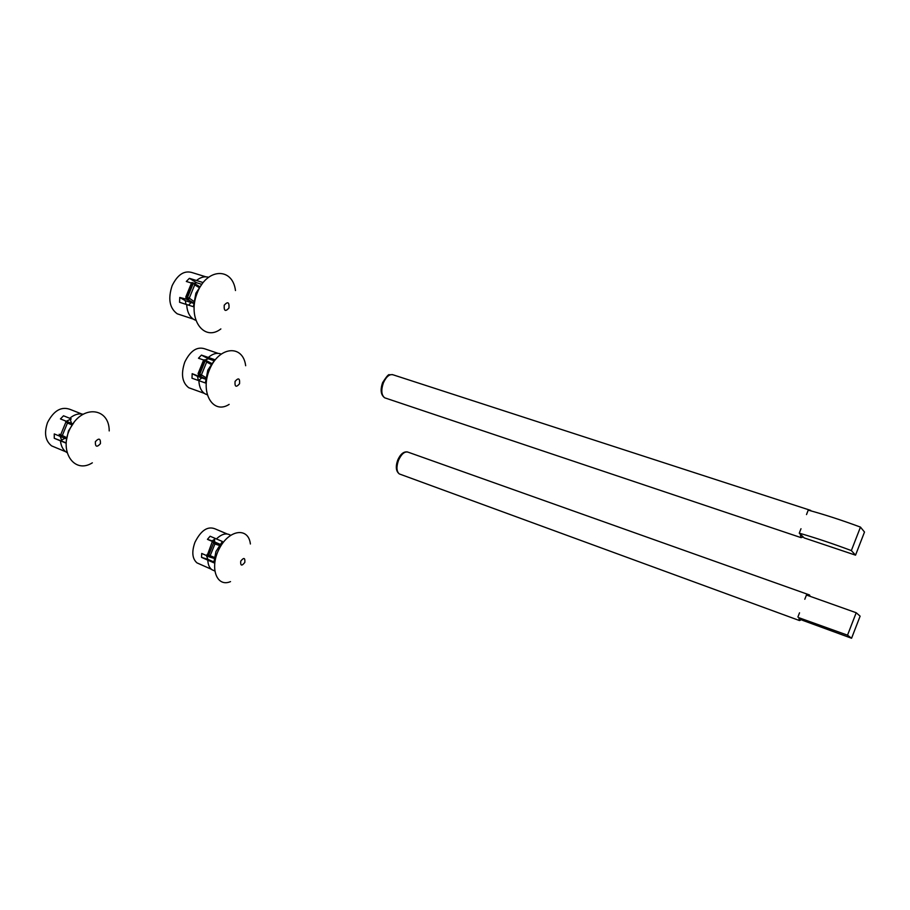 <?xml version="1.0" encoding="UTF-8"?>
<svg xmlns="http://www.w3.org/2000/svg" width="910" height="910" viewBox="0 0 910 910"><rect width="100%" height="100%" fill="white"/><g stroke="black" fill="none" stroke-linecap="round" stroke-linejoin="round"><path stroke-width="1.36" d="M803.246 537.025L801.05 537.628L800.22 534.09L804.19 537.924L855.536 555.157L851.351 550.584C832.593 543.566 815.235 537.764 799.264 533.169L800.22 534.09M800.993 528.733L799.264 533.169M809.934 510.601L811.663 511.079M855.536 555.157L864.5 532.043L860.462 527.106C841.693 520.156 824.289 514.503 808.239 510.135L806.51 514.571M851.351 550.584L860.462 527.106M801.71 619.71L799.446 620.54L798.809 617.685L802.609 620.336L851.567 638.251L847.517 635.169L798.809 617.685M799.537 612.805L797.888 617.048M807.682 595.424L809.525 594.958L810.082 596.209M851.567 638.251L860.121 616.161L856.208 612.737L806.453 595.026L804.804 599.258M847.517 635.169L856.208 612.737M250.386 543.987C248.532 527.117 229.422 529.222 219.492 548.286C209.186 567.146 216.421 587.746 230.514 581.615M230.651 535.239L230.332 535.114C226.237 532.737 221.596 534.011 216.421 538.936L222.381 541.495L215.977 551.46L213.759 562.767L207.81 560.15C208.003 564.644 209.38 567.84 211.928 569.717L214.407 570.809M207.81 560.15L201.519 557.364L201.713 553.451L207.287 555.896M206.661 556.476L207.389 556.021M214.68 541.985L214.43 539.164M220.015 544.271L212.155 540.893L215.602 538.583M213.748 561.902L207.833 559.309L206.513 555.555M227.136 533.954L215.147 528.881C207.685 525.878 200.951 530.359 194.945 542.314C191.566 551.87 192.237 558.717 196.969 562.88L199.449 563.972M214.225 557.364L210.176 555.691L214.931 543.975L212.713 541.837L214.908 542.565L207.446 539.346L210.108 536.229L216.421 538.936M207.833 559.309L201.519 557.364M212.155 540.893L207.446 539.346M212.201 541.928L207.525 554.622L212.064 542.246M245.666 365.729C243.061 344.435 219.401 345.925 209.71 369.187C199.54 392.199 212.872 414.983 229.149 404.393M221.062 354.024C216.989 352.511 212.747 353.649 208.333 357.448L214.862 359.7L207.81 370.142L205.376 382.974L198.858 380.642C199.199 387.046 201.269 391.448 205.103 393.871L207.105 394.747M203.612 360.007L198.482 358.233L201.417 355.093L208.333 357.448M198.528 380.551L201.849 377.877M205.865 360.405L205.58 359.7M205 360.03L208.356 358.767L213.861 360.667M198.38 380.494L197.447 376.319L205.524 379.186M198.858 380.664L191.987 378.207L192.181 373.669L205.546 378.981L200.063 376.217L199.745 374.181L201.417 374.886L206.65 362.066L205.455 360.189L203.521 360.292M218.104 353.364L205.376 349.03C197.39 346.096 190.52 350.441 184.775 362.078C180.771 374.01 182.091 382.564 188.745 387.728L191.828 388.854M197.447 376.319L192.181 373.669M208.356 358.767L201.417 355.093M235.474 290.54C232.562 266.857 206.422 267.915 197.026 293.441C187.107 318.682 203.897 342.217 220.868 328.931M202.555 283.226L195.889 293.202L193.398 306.715L186.675 304.543C187.107 311.902 189.576 316.919 194.092 319.581L195.616 320.24M208.344 277.209C204.443 276.139 200.496 277.243 196.503 280.507L203.078 282.544M191.487 283.078L186.311 281.463L189.382 278.335L196.503 280.507M188.563 305.157L191.123 302.529M194.194 283.351L196.674 282.748L201.519 284.261M185.993 304.361L185.299 300.664L193.477 303.292M186.675 304.577L179.566 302.291L179.759 297.456L187.904 299.629L193.511 302.893M205.808 276.799L192.818 272.807C184.616 269.974 177.723 274.285 172.115 285.717C167.838 298.81 169.544 308.171 177.222 313.802L180.521 314.883M185.299 300.664L179.759 297.456M196.674 282.748L189.382 278.335M193.705 301.267L189.257 298.173L194.706 284.887L193.489 282.93L191.475 283.101M109.211 430.93C109.359 407.68 82.662 404.461 70.639 427.563C58.092 450.382 73.881 474.645 92.342 462.826M74.199 422.058L68.443 430.953L66.316 440.861M66.077 443.147L60.469 440.838C61.015 446.105 63.006 449.915 66.453 452.281L66.851 452.532M82.935 414.175C78.556 413.242 74.165 414.607 69.751 418.281L63.507 415.79L69.751 418.281M60.469 440.838L54.259 438.279L54.27 433.933L59.673 436.152M61.38 440.144L65.042 438.29M71.503 423.343L70.195 419.146M72.652 423.798L66.293 421.25L71.264 418.907M66.1 442.874L62.085 441.225L60.174 436.402M81.638 413.948L70.934 409.716C61.766 405.951 53.974 410.205 47.559 422.479C43.93 432.978 45.272 440.781 51.597 445.877L55.203 447.379M66.589 437.608L62.312 435.526L67.431 423.059L65.099 420.807L67.829 421.887L60.447 418.93L63.507 415.79M62.085 441.225L54.259 438.279M66.293 421.25L60.447 418.93M810.662 510.396L393.37 374.909C389.708 373.748 386.386 376.387 383.394 382.837C380.926 390.151 381.37 395.145 384.714 397.818L385.829 398.193M808.979 594.776L408.306 452.247C404.813 451.087 401.549 453.772 398.512 460.289C396.203 466.966 396.498 471.528 399.365 473.951L400.377 474.326M244.813 562.425C241.719 566.304 240.365 565.872 240.74 561.14C243.846 557.261 245.2 557.693 244.813 562.425M210.244 556.124L208.811 556.738L208.652 555.111L207.525 554.622L207.673 556.237L208.856 556.761M209.129 556.863L214.043 558.387L207.673 556.237L207.127 554.429M219.958 544.339L213.85 542.326L208.652 555.111L210.176 555.691M214.931 543.975L219.219 545.386M239.557 383.736C236.145 387.66 234.643 386.887 235.064 381.404C238.477 377.479 239.978 378.253 239.557 383.736M211.552 363.397L205.683 360.303M206.65 362.066L210.915 364.296M205.728 377.536L201.417 374.886M201.508 375.398L200.12 376.239L198.607 375.648M204.215 359.757L198.505 373.737L198.824 375.773L198.084 373.612L199.745 374.181L205.455 360.189M198.073 373.646L203.692 359.882M228.956 308.001C225.407 311.948 223.826 311.004 224.235 305.18C227.807 301.244 229.377 302.188 228.956 308.001M193.796 283.101L199.574 286.593L193.83 283.135M194.706 284.887L198.96 287.446M189.36 298.73L187.904 299.629L187.528 297.411L189.257 298.173M185.799 296.967L186.3 299.015M192.169 282.51L186.243 297.001L187.528 297.411L193.455 282.919M100.43 443.648C96.869 447.572 95.186 446.912 95.368 441.68C98.94 437.767 100.623 438.415 100.43 443.648M72.652 423.81L66.237 421.262L60.64 434.866L59.514 434.4L59.832 436.254L66.441 438.825L60.959 436.72L60.64 434.866L62.312 435.526M67.431 423.059L71.867 424.822M62.426 436.015L61.209 436.834L59.832 436.254L59.173 434.263M801.05 537.628L384.714 397.818C380.824 395.02 380.118 389.958 382.61 382.655C386.522 376.478 388.798 373.873 389.412 374.818L392.528 374.601M799.446 620.54L399.365 473.951C395.952 471.38 395.406 466.75 397.738 460.05C400.411 454.09 403.676 451.383 407.532 451.94M211.928 569.717L214.68 570.934M196.969 562.88L211.325 569.239M205.103 393.871L207.059 394.587M188.745 387.728L204.352 393.382M194.092 319.581L195.559 320.058M177.222 313.802L193.261 319.08M191.657 282.657L185.822 296.91L186.595 299.208L188.143 300.107M51.597 445.877L65.725 451.758"/></g></svg>
